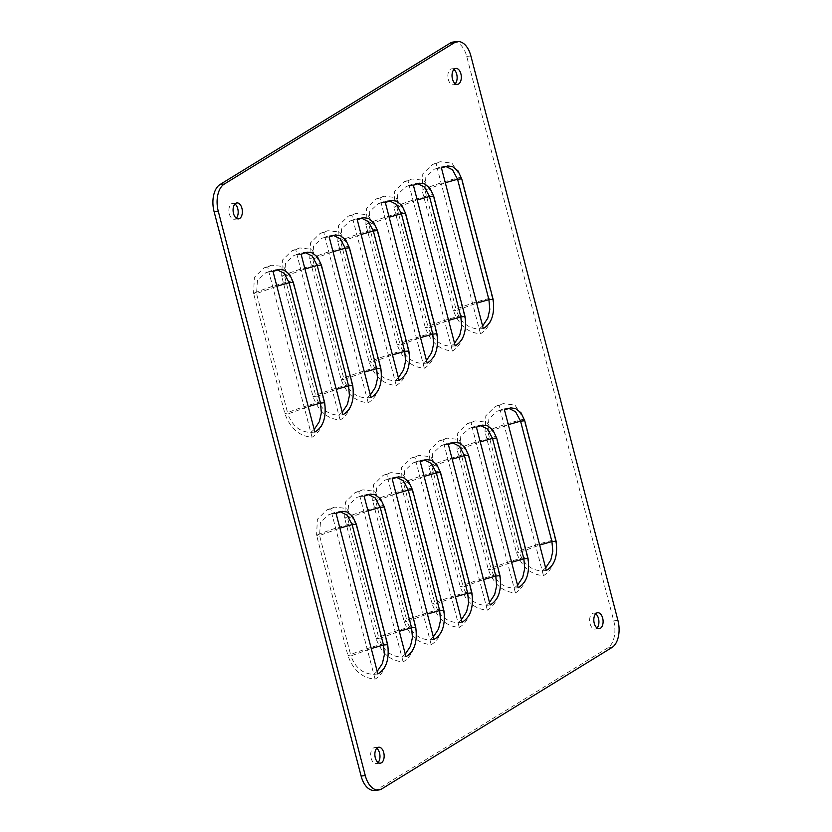 <?xml version="1.0" encoding="UTF-8"?>
<svg xmlns="http://www.w3.org/2000/svg" width="832" height="832" viewBox="0 0 832 832"><rect width="100%" height="100%" fill="white"/><g stroke="black" fill="none" stroke-linecap="round" stroke-linejoin="round"><path stroke-width="0.62" stroke-dasharray="4.16 3.12" d="M374.338 790.4A21.372 12.282 84.6 0 0 377.593 789.287L607.766 647.889A21.372 12.282 84.6 0 0 613.746 620.838L466.71 56.368A21.372 12.282 84.6 0 0 453.492 41.995M234.967 203.986A8.018 4.607 84.6 0 0 232.794 203.31A8.018 4.607 84.6 0 0 231.577 203.726A8.018 4.607 84.6 0 0 229.102 212.815A8.018 4.607 84.6 0 0 234.291 219.263A8.018 4.607 84.6 0 0 235.518 218.847A8.018 4.607 84.6 0 0 236.298 218.192M376.75 748.301A8.018 4.607 84.6 0 0 374.577 747.614A8.018 4.607 84.6 0 0 373.36 748.041A8.018 4.607 84.6 0 0 370.885 757.12A8.018 4.607 84.6 0 0 376.074 763.578A8.018 4.607 84.6 0 0 377.302 763.152A8.018 4.607 84.6 0 0 378.082 762.507M595.702 613.808A8.018 4.607 84.6 0 0 593.528 613.122A8.018 4.607 84.6 0 0 592.311 613.548A8.018 4.607 84.6 0 0 589.836 622.627A8.018 4.607 84.6 0 0 595.026 629.086A8.018 4.607 84.6 0 0 596.242 628.659A8.018 4.607 84.6 0 0 597.033 628.014M453.918 69.493A8.018 4.607 84.6 0 0 451.745 68.817A8.018 4.607 84.6 0 0 450.528 69.233A8.018 4.607 84.6 0 0 448.053 78.322A8.018 4.607 84.6 0 0 453.242 84.77A8.018 4.607 84.6 0 0 454.459 84.354A8.018 4.607 84.6 0 0 455.25 83.699M386.797 643.001L355.43 522.59C341.099 526.188 328.151 530.421 316.586 535.278L347.953 655.689C353.298 670.374 362.336 678.184 375.066 679.13C383.604 674.294 390.998 659.693 386.797 643.001C372.466 646.599 359.518 650.832 347.953 655.689L350.927 655.907L319.561 535.496L316.586 535.278L317.377 519.251L327.018 509.808L334.745 507.094L346.528 508.456L355.43 522.59M336.055 513.375L331.874 513.77L330.71 508.862L334.745 507.094M340.163 511.722L334.984 512.408L331.874 513.77L375.066 679.13M414.866 625.758L383.5 505.346C369.169 508.945 356.221 513.178 344.656 518.034L376.022 638.446C381.368 653.13 390.406 660.941 403.135 661.887C411.674 657.051 419.068 642.45 414.866 625.758C400.535 629.356 387.587 633.589 376.022 638.446L378.997 638.664L347.63 518.253L344.656 518.034L345.446 502.008L355.087 492.565L362.814 489.85L374.598 491.213L383.5 505.346M364.125 496.132L359.944 496.527L358.779 491.618L362.814 489.85M368.233 494.478L363.054 495.175L359.944 496.527L403.135 661.887M442.936 608.514L411.57 488.103C397.238 491.702 384.29 495.934 372.726 500.802L404.092 621.202C409.438 635.887 418.475 643.698 431.205 644.644C439.743 639.808 447.138 625.206 442.936 608.514C428.605 612.113 415.657 616.346 404.092 621.202L407.066 621.421L375.7 501.01L372.726 500.802L373.516 484.765L383.157 475.322L390.884 472.607L402.667 473.97L411.57 488.103M392.194 478.889L388.014 479.284L386.849 474.375L390.884 472.607M396.313 477.235L391.123 477.932L388.014 479.284L431.205 644.644M471.006 591.271L439.639 470.86C425.308 474.458 412.36 478.691 400.806 483.558L432.162 603.959C437.507 618.644 446.545 626.454 459.274 627.401C467.813 622.565 475.207 607.963 471.006 591.271C456.674 594.87 443.726 599.102 432.162 603.959L435.136 604.178L403.77 483.766L400.806 483.558L401.586 467.522L411.226 458.089L418.954 455.364L430.737 456.726L439.639 470.86M420.264 461.646L416.083 462.041L414.918 457.132L418.954 455.364M424.382 459.992L419.193 460.689L416.083 462.041L459.274 627.401M499.075 574.028L467.709 453.617C453.378 457.215 440.44 461.448 428.875 466.315L460.231 586.716C465.577 601.401 474.614 609.211 487.344 610.158C495.882 605.322 503.277 590.72 499.075 574.028C484.744 577.626 471.796 581.859 460.231 586.716L463.206 586.934L431.839 466.523L428.875 466.315L429.655 450.278L439.296 440.846L447.023 438.121L458.806 439.483L467.709 453.617M448.334 444.402L444.153 444.798L442.988 439.889L447.023 438.121M452.452 442.749L447.262 443.446L444.153 444.798L487.344 610.158M527.145 556.785L495.789 436.374C481.458 439.982 468.51 444.205 456.945 449.072L488.301 569.473C493.646 584.158 502.684 591.968 515.414 592.914C523.952 588.078 531.346 573.477 527.145 556.785C512.814 560.383 499.866 564.616 488.301 569.473L491.275 569.691L459.909 449.28L456.945 449.072L457.725 433.035L467.366 423.602L475.093 420.878L486.876 422.24L495.789 436.374M476.403 427.159L472.222 427.554L471.068 422.646L475.093 420.878M480.522 425.506L475.332 426.202L472.222 427.554L515.414 592.914M555.214 539.542L523.858 419.13C509.527 422.739 496.579 426.962 485.014 431.829L516.381 552.23C521.716 566.914 530.754 574.725 543.483 575.671C552.022 570.835 559.416 556.234 555.214 539.542C540.883 543.14 527.935 547.373 516.381 552.23L519.345 552.448L487.978 432.037L485.014 431.829L485.805 415.802L495.435 406.359L503.162 403.634L514.946 404.997L523.858 419.13M504.473 409.916L500.292 410.311L499.138 405.402L503.162 403.634M508.591 408.262L503.402 408.959L500.292 410.311L543.483 575.671M323.783 401.086L292.417 280.675C278.086 284.274 265.138 288.506 253.573 293.363L284.939 413.774C290.285 428.459 299.322 436.27 312.052 437.216C320.59 432.38 327.985 417.778 323.783 401.086C309.452 404.685 296.504 408.918 284.939 413.774L287.903 413.993L256.547 293.582L253.573 293.363L254.363 277.337L264.004 267.894L271.721 265.179L283.504 266.542L292.417 280.675M273.031 271.461L268.861 271.856L267.696 266.947L271.721 265.179M277.15 269.807L271.97 270.504L268.861 271.856L312.052 437.216M351.853 383.843L320.486 263.432C306.155 267.03 293.207 271.263 281.642 276.13L313.009 396.531C318.354 411.216 327.392 419.026 340.122 419.973C348.66 415.137 356.054 400.535 351.853 383.843C337.522 387.442 324.574 391.674 313.009 396.531L315.983 396.75L284.617 276.338L281.642 276.13L282.433 260.094L292.074 250.65L299.801 247.936L311.584 249.298L320.486 263.432M301.111 254.218L296.93 254.613L295.766 249.704L299.801 247.936M305.219 252.564L300.04 253.261L296.93 254.613L340.122 419.973M379.922 366.6L348.556 246.189C334.225 249.787 321.277 254.02 309.712 258.887L341.078 379.288C346.424 393.973 355.462 401.783 368.191 402.73C376.73 397.894 384.124 383.292 379.922 366.6C365.591 370.198 352.643 374.431 341.078 379.288L344.053 379.506L312.686 259.095L309.712 258.887L310.502 242.85L320.143 233.407L327.87 230.693L339.654 232.055L348.556 246.189M329.181 236.974L325 237.37L323.835 232.461L327.87 230.693M333.299 235.321L328.11 236.018L325 237.37L368.191 402.73M407.992 349.357L376.626 228.946C362.294 232.544 349.346 236.777 337.782 241.644L369.148 362.045C374.494 376.73 383.531 384.54 396.261 385.486C404.799 380.65 412.194 366.049 407.992 349.357C393.661 352.955 380.713 357.188 369.148 362.045L372.122 362.263L340.756 241.852L337.782 241.644L338.572 225.607L348.213 216.174L355.94 213.45L367.723 214.812L376.626 228.946M357.25 219.731L353.07 220.126L351.905 215.218L355.94 213.45M361.369 218.078L356.179 218.774L353.07 220.126L396.261 385.486M436.062 332.114L404.695 211.702C390.364 215.301 377.416 219.534 365.862 224.401L397.218 344.802C402.563 359.486 411.601 367.297 424.33 368.243C432.869 363.407 440.263 348.806 436.062 332.114C421.73 335.712 408.782 339.945 397.218 344.802L400.192 345.02L368.826 224.609L365.862 224.401L366.642 208.364L376.282 198.931L384.01 196.206L395.793 197.569L404.695 211.702M385.32 202.488L381.139 202.883L379.974 197.974L384.01 196.206M389.438 200.834L384.249 201.531L381.139 202.883L424.33 368.243M464.131 314.87L432.765 194.459C418.444 198.068 405.496 202.29 393.931 207.158L425.287 327.558C430.633 342.243 439.67 350.054 452.4 351C460.938 346.164 468.333 331.562 464.131 314.87C449.8 318.469 436.852 322.702 425.287 327.558L428.262 327.777L396.895 207.366L393.931 207.158L394.711 191.131L404.352 181.688L412.079 178.963L423.862 180.326L432.765 194.459M413.39 185.245L409.209 185.64L408.044 180.731L412.079 178.963M417.508 183.591L412.318 184.288L409.209 185.64L452.4 351M492.201 297.627L460.845 177.216C446.514 180.825 433.566 185.047 422.001 189.914L453.357 310.326C458.702 325 467.74 332.81 480.47 333.757C489.008 328.921 496.402 314.319 492.201 297.627C477.87 301.226 464.922 305.458 453.357 310.326L456.331 310.534L424.965 190.122L422.001 189.914L422.781 173.888L432.422 164.445L440.149 161.72L451.932 163.093L460.845 177.216M441.459 168.002L437.278 168.397L436.124 163.488L440.149 161.72M445.578 166.348L440.388 167.045L437.278 168.397L480.47 333.757M546.302 570.492L542.121 570.887C531.305 570.461 523.713 564.314 519.345 552.448L539.677 545.074M518.232 587.735L514.051 588.13C503.235 587.704 495.643 581.558 491.275 569.691L511.607 562.318M490.162 604.978L485.982 605.374C475.166 604.947 467.574 598.801 463.206 586.934L483.538 579.561M462.093 622.222L457.912 622.617C447.096 622.19 439.494 616.044 435.136 604.178L455.468 596.804M434.013 639.465L429.842 639.86C419.016 639.434 411.424 633.287 407.066 621.421L427.398 614.047M405.943 656.708L401.773 657.103C390.946 656.677 383.354 650.53 378.997 638.664L399.329 631.29M377.874 673.951L373.703 674.346C362.877 673.92 355.285 667.774 350.927 655.907L371.259 648.534M545.636 567.934L542.121 570.887M517.566 585.177L514.051 588.13M489.497 602.42L485.982 605.374M461.427 619.663L457.912 622.617M433.347 636.906L429.842 639.86M405.278 654.15L401.773 657.103M377.208 671.393L373.703 674.346M499.138 405.402L495.435 406.359M500.292 410.311L497.255 411.154L488.852 418.943L487.978 432.037L508.31 424.663M471.068 422.646L467.366 423.602M472.222 427.554L469.186 428.397L460.782 436.176L459.909 449.28L480.241 441.906M442.988 439.889L439.296 440.846M444.153 444.798L441.116 445.64L432.713 453.419L431.839 466.523L452.171 459.15M414.918 457.132L411.226 458.089M416.083 462.041L413.046 462.883L404.643 470.662L403.77 483.766L424.102 476.393M386.849 474.375L383.157 475.322M388.014 479.284L384.977 480.126L376.574 487.906L375.7 501.01L396.032 493.636M358.779 491.618L355.087 492.565M359.944 496.527L356.907 497.37L348.504 505.149L347.63 518.253L367.962 510.879M330.71 508.862L327.018 509.808M331.874 513.77L328.838 514.613L320.434 522.392L319.561 535.496L339.893 528.122M483.288 328.578L479.107 328.973C468.291 328.546 460.699 322.4 456.331 310.534L476.663 303.16M455.218 345.821L451.038 346.216C440.222 345.79 432.63 339.643 428.262 327.777L448.594 320.403M427.149 363.064L422.968 363.459C412.152 363.033 404.56 356.886 400.192 345.02L420.524 337.646M399.079 380.307L394.898 380.702C384.072 380.276 376.48 374.13 372.122 362.263L392.454 354.89M370.999 397.55L366.829 397.946C356.002 397.519 348.41 391.373 344.053 379.506L364.385 372.133M342.93 414.794L338.759 415.189C327.933 414.762 320.341 408.616 315.983 396.75L336.315 389.376M314.86 432.037L310.69 432.432C299.863 432.006 292.271 425.859 287.903 413.993L308.246 406.619M482.622 326.019L479.107 328.973M454.553 343.262L451.038 346.216M426.483 360.506L422.968 363.459M398.414 377.749L394.898 380.702M370.334 394.992L366.829 397.946M342.264 412.235L338.759 415.189M314.194 429.478L310.69 432.432M436.124 163.488L432.422 164.445M437.278 168.397L434.242 169.239L425.838 177.029L424.965 190.122L445.297 182.759M408.044 180.731L404.352 181.688M409.209 185.64L406.172 186.482L397.769 194.272L396.895 207.366L417.227 199.992M379.974 197.974L376.282 198.931M381.139 202.883L378.102 203.726L369.699 211.505L368.826 224.609L389.158 217.235M351.905 215.218L348.213 216.174M353.07 220.126L350.033 220.969L341.63 228.748L340.756 241.852L361.088 234.478M323.835 232.461L320.143 233.407M325 237.37L321.963 238.212L313.56 245.991L312.686 259.095L333.018 251.722M295.766 249.704L292.074 250.65M296.93 254.613L293.894 255.455L285.49 263.234L284.617 276.338L304.949 268.965M267.696 266.947L264.004 267.894M268.861 271.856L265.824 272.698L257.421 280.478L256.547 293.582L276.879 286.208M470.891 55.983L466.71 56.368M377.593 789.287L381.763 788.892M607.766 647.889L611.946 647.504M613.746 620.838L617.926 620.443M238.472 218.878L234.291 219.263M236.974 202.914L232.794 203.31M380.255 763.183L376.074 763.578M378.758 747.23L374.577 747.614M599.206 628.69L595.026 629.086M597.709 612.737L593.528 613.122M457.423 84.386L453.242 84.77M455.926 68.422L451.745 68.817M503.402 408.959L497.255 411.154M506.542 408.273L510.713 407.878M475.332 426.202L469.186 428.397M478.473 425.516L482.643 425.121M447.262 443.446L441.116 445.64M450.403 442.759L454.574 442.364M419.193 460.689L413.046 462.883M422.334 460.002L426.504 459.607M391.123 477.932L384.977 480.126M394.264 477.246L398.434 476.85M363.054 495.175L356.907 497.37M366.194 494.489L370.365 494.094M334.984 512.418L328.838 514.613M338.114 511.732L342.295 511.337M440.388 167.045L434.242 169.239M443.529 166.358L447.699 165.963M412.318 184.288L406.172 186.482M415.459 183.602L419.63 183.206M384.249 201.531L378.102 203.726M387.39 200.845L391.56 200.45M356.179 218.774L350.033 220.969M359.32 218.088L363.49 217.693M328.11 236.018L321.963 238.212M331.25 235.331L335.421 234.936M300.04 253.261L293.894 255.455M303.17 252.574L307.351 252.179M271.97 270.504L265.824 272.698M275.101 269.818L279.282 269.422"/><path stroke-width="1.25" d="M293.311 282.308L289.567 274.331L284.18 270.098L279.282 269.422L273.031 271.461L314.86 432.037C323.242 427.066 326.508 417.29 324.667 402.719L293.311 282.308L289.13 282.693L284.149 273.302L277.15 269.807M321.381 265.065L317.637 257.088L312.25 252.855L307.351 252.179L301.111 254.218L342.93 414.794C351.312 409.822 354.578 400.046 352.737 385.476L321.381 265.065L317.2 265.46L312.218 256.058L305.219 252.564M349.45 247.822L345.706 239.845L340.319 235.612L335.421 234.936L329.181 236.974L370.999 397.55C379.382 392.579 382.647 382.814 380.806 368.233L349.45 247.822L345.27 248.217L340.288 238.815L333.299 235.321M377.52 230.578L373.776 222.602L368.399 218.369L363.49 217.693L357.25 219.731L399.079 380.307C407.451 375.336 410.717 365.57 408.886 350.99L377.52 230.578L373.339 230.974L368.358 221.572L361.369 218.078M405.59 213.335L401.846 205.358L396.469 201.126L391.56 200.45L385.32 202.488L427.149 363.064C435.521 358.093 438.797 348.327 436.956 333.746L405.59 213.335L401.409 213.73L396.427 204.329L389.438 200.834M433.659 196.092L429.915 188.115L424.538 183.882L419.63 183.206L413.39 185.245L455.218 345.821C463.59 340.85 466.866 331.084 465.026 316.503L433.659 196.092L429.478 196.487L424.497 187.086L417.508 183.591M461.729 178.849L457.985 170.872L452.608 166.639L447.699 165.963L441.459 168.002L483.288 328.578C491.66 323.606 494.936 313.841 493.095 299.26L461.729 178.849L457.548 179.244L452.566 169.842L445.578 166.348M224.234 184.111L454.407 42.713A21.372 12.282 -95.4 0 1 457.662 41.6A21.372 12.282 -95.4 0 1 470.891 55.983L617.926 620.443A21.372 12.282 -95.4 0 1 611.946 647.504L381.763 788.892A21.372 12.282 -95.4 0 1 378.508 790.005A21.372 12.282 -95.4 0 1 365.29 775.632L218.254 211.162A21.372 12.282 -95.4 0 1 224.234 184.111L220.054 184.496A21.372 12.282 84.6 0 0 214.074 211.557L361.109 776.017A21.372 12.282 84.6 0 0 374.338 790.4L378.508 790.005M239.689 218.452A8.018 4.607 84.6 0 0 242.164 209.373A8.018 4.607 84.6 0 0 236.974 202.914A8.018 4.607 84.6 0 0 235.758 203.341A8.018 4.607 84.6 0 0 233.282 212.42A8.018 4.607 84.6 0 0 238.472 218.878A8.018 4.607 84.6 0 0 239.689 218.452M381.472 762.767A8.018 4.607 84.6 0 0 383.947 753.678A8.018 4.607 84.6 0 0 378.758 747.23A8.018 4.607 84.6 0 0 377.541 747.646A8.018 4.607 84.6 0 0 375.066 756.725A8.018 4.607 84.6 0 0 380.255 763.183A8.018 4.607 84.6 0 0 381.472 762.767M600.423 628.274A8.018 4.607 84.6 0 0 602.898 619.185A8.018 4.607 84.6 0 0 597.709 612.737A8.018 4.607 84.6 0 0 596.482 613.153A8.018 4.607 84.6 0 0 594.017 622.232A8.018 4.607 84.6 0 0 599.206 628.69A8.018 4.607 84.6 0 0 600.423 628.274M458.64 83.959A8.018 4.607 84.6 0 0 461.115 74.88A8.018 4.607 84.6 0 0 455.926 68.422A8.018 4.607 84.6 0 0 454.698 68.848A8.018 4.607 84.6 0 0 452.234 77.927A8.018 4.607 84.6 0 0 457.423 84.386A8.018 4.607 84.6 0 0 458.64 83.959M356.325 524.222L352.581 516.246L347.194 512.013L342.295 511.337L336.055 513.375L377.874 673.951C386.256 668.98 389.522 659.204 387.681 644.634L356.325 524.222L352.144 524.607L347.162 515.216L340.163 511.722M384.394 506.979L380.65 499.002L375.263 494.77L370.365 494.094L364.125 496.132L405.943 656.708C414.326 651.737 417.591 641.961 415.75 627.39L384.394 506.979L380.214 507.364L375.232 497.973L368.233 494.478M412.464 489.736L408.72 481.759L403.343 477.526L398.434 476.85L392.194 478.889L434.013 639.465C442.395 634.494 445.661 624.718 443.82 610.147L412.464 489.736L408.283 490.131L403.302 480.73L396.313 477.235M440.534 472.493L436.79 464.516L431.413 460.283L426.504 459.607L420.264 461.646L462.093 622.222C470.465 617.25 473.73 607.485 471.9 592.904L440.534 472.493L436.353 472.888L431.371 463.486L424.382 459.992M468.603 455.25L464.859 447.273L459.482 443.04L454.574 442.364L448.334 444.402L490.162 604.978C498.534 600.007 501.81 590.242 499.97 575.661L468.603 455.25L464.422 455.645L459.441 446.243L452.452 442.749M496.673 438.006L492.929 430.03L487.552 425.797L482.643 425.121L476.403 427.159L518.232 587.735C526.604 582.764 529.88 572.998 528.039 558.418L496.673 438.006L492.492 438.402L487.51 429L480.522 425.506M524.742 420.763L520.998 412.786L515.622 408.554L510.713 407.878L504.473 409.916L546.302 570.492C554.674 565.521 557.95 555.755 556.109 541.174L524.742 420.763L520.562 421.158L515.58 411.757L508.591 408.262M457.662 41.6L453.492 41.995A21.372 12.282 84.6 0 0 450.237 43.108L220.054 184.496M236.298 218.192A8.018 4.607 84.6 0 0 238.129 210.86A8.018 4.607 84.6 0 0 234.967 203.986M378.082 762.507A8.018 4.607 84.6 0 0 379.912 755.165A8.018 4.607 84.6 0 0 376.75 748.301M597.033 628.014A8.018 4.607 84.6 0 0 598.863 620.672A8.018 4.607 84.6 0 0 595.702 613.808M455.25 83.699A8.018 4.607 84.6 0 0 457.08 76.367A8.018 4.607 84.6 0 0 453.918 69.493M508.31 424.663L520.562 421.158L551.928 541.559L552.802 551.304L550.805 560.071L545.636 567.934M480.241 441.906L492.492 438.402L523.858 558.802L524.732 568.547L522.735 577.314L517.566 585.177M452.171 459.15L464.422 455.645L495.789 576.046L496.662 585.79L494.666 594.558L489.497 602.42M424.102 476.393L436.353 472.888L452.036 533.083L467.719 593.289L468.593 603.034L466.596 611.79L461.427 619.663M396.032 493.636L408.283 490.131L439.65 610.532L440.523 620.277L438.526 629.034L433.347 636.906M367.962 510.879L380.214 507.364L411.58 627.775L412.454 637.51L410.457 646.277L405.278 654.15M339.893 528.122L352.144 524.607L383.51 645.018L384.374 654.753L382.387 663.52L377.208 671.393M445.297 182.759L457.548 179.244L488.914 299.655L489.788 309.39L487.791 318.157L482.622 326.019M417.227 199.992L429.478 196.487L460.845 316.888L461.718 326.633L459.722 335.4L454.553 343.262M389.158 217.235L401.409 213.73L432.775 334.131L433.649 343.876L431.652 352.643L426.483 360.506M361.088 234.478L373.339 230.974L389.022 291.169L404.706 351.374L405.579 361.119L403.582 369.886L398.414 377.749M333.018 251.722L345.27 248.217L376.636 368.618L377.51 378.362L375.513 387.119L370.334 394.992M304.949 268.965L317.2 265.46L348.566 385.861L349.43 395.606L347.443 404.362L342.264 412.235M276.879 286.208L289.13 282.693L320.497 403.104L321.36 412.838L319.374 421.606L314.194 429.478M450.237 43.108L454.407 42.713M214.074 211.557L218.254 211.162M361.109 776.017L365.29 775.632M556.109 541.174L551.928 541.559L539.677 545.074M528.039 558.418L523.858 558.802L511.607 562.318M499.97 575.661L495.789 576.046L483.538 579.561M471.9 592.904L467.719 593.289L455.468 596.804M443.82 610.147L439.65 610.532L427.398 614.047M415.75 627.39L411.58 627.775L399.329 631.29M387.681 644.634L383.51 645.018L371.259 648.534M493.095 299.26L488.914 299.655L476.663 303.16M465.026 316.503L460.845 316.888L448.594 320.403M436.956 333.746L432.775 334.131L420.524 337.646M408.886 350.99L404.706 351.374L392.454 354.89M380.806 368.233L376.636 368.618L364.385 372.133M352.737 385.476L348.566 385.861L336.315 389.376M324.667 402.719L320.497 403.104L308.246 406.619"/></g></svg>

